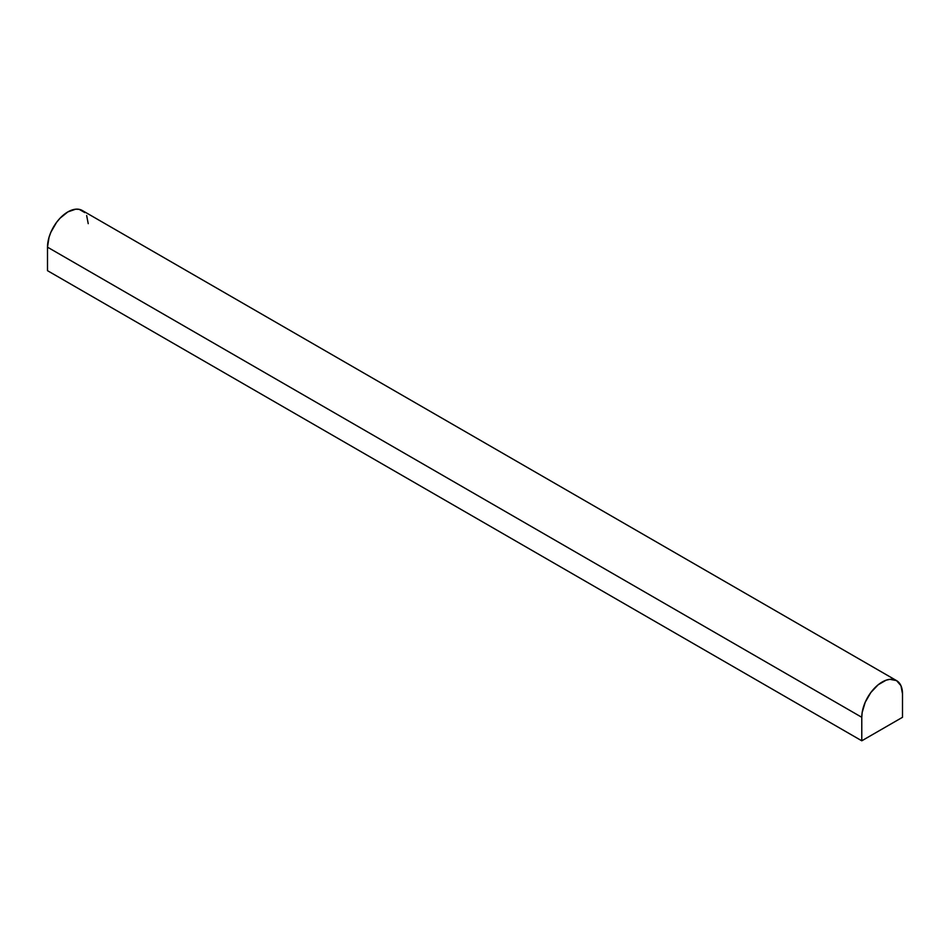 <?xml version="1.0" encoding="UTF-8"?>
<svg xmlns="http://www.w3.org/2000/svg" width="950" height="950" viewBox="0 0 950 950"><rect width="100%" height="100%" fill="white"/><g stroke="black" fill="none" stroke-linecap="round" stroke-linejoin="round"><path stroke-width="1.43" d="M902.5 717.297L861.781 740.798L47.5 270.679L861.781 740.798L861.781 717.297L47.5 247.166L47.5 270.679L47.5 247.166L861.781 717.297A28.785 16.625 -60 0 1 874.356 688.322A28.785 16.625 -60 0 1 896.539 680.604A28.785 16.625 -60 0 1 902.5 693.785L902.5 717.297L902.5 693.785L900.956 685.686L896.539 680.604L889.936 679.321L886.113 680.188L878.168 684.772L870.829 692.526L865.212 702.252L862.172 712.476L861.781 717.297L861.781 740.798L902.5 717.297M896.539 680.604L82.246 210.484A28.785 16.625 120 0 0 60.064 218.191A28.785 16.625 120 0 0 47.5 247.166L49.044 237.274L50.932 232.132L56.549 222.395L60.064 218.191L67.854 211.909L75.644 209.202L79.171 209.344L84.788 212.586M88.219 223.666L86.664 215.567"/></g></svg>

